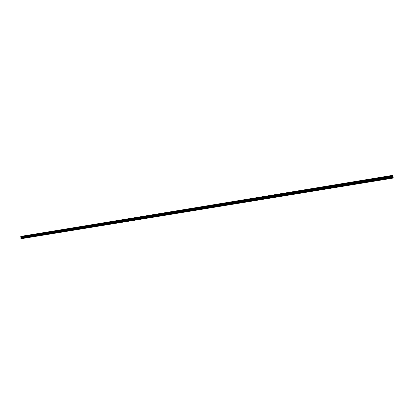 <?xml version="1.0" encoding="UTF-8"?>
<svg xmlns="http://www.w3.org/2000/svg" width="414" height="414" viewBox="0 0 414 414"><rect width="100%" height="100%" fill="white"/><g stroke="black" fill="none" stroke-linecap="round" stroke-linejoin="round"><path stroke-width="0.62" d="M391.618 178.299L390.852 178.429M310.045 191.61L393.202 178.046L392.819 175.319L20.835 236.384L392.85 175.412M383.985 179.547L383.229 179.671M376.398 180.783L375.643 180.908M368.853 182.015L368.103 182.139M361.355 183.236L360.61 183.361M353.898 184.458L353.158 184.577M346.482 185.663L345.747 185.782M339.113 186.869L338.383 186.988M331.785 188.059L331.055 188.179M324.498 189.25L323.774 189.369M317.253 190.43L316.534 190.549M302.882 192.774L309.341 191.723M295.762 193.938L302.173 192.893M288.677 195.092L295.047 194.052M281.634 196.241L287.963 195.206M274.627 197.385L273.933 197.494M40.448 235.576L280.92 196.36M267.667 198.518L266.968 198.632M260.737 199.651L260.049 199.76M253.849 200.774L253.161 200.883M247.003 201.892L246.314 201.996M240.187 203L239.509 203.108M233.413 204.107L232.735 204.211M226.675 205.204L226.003 205.308M219.979 206.296L219.306 206.4M213.313 207.383L212.646 207.486M206.684 208.465L206.022 208.568M200.097 209.541L199.434 209.639M193.54 210.607L192.883 210.71M187.019 211.673L186.362 211.771M180.535 212.729L179.883 212.827M174.082 213.784L173.435 213.883M167.665 214.835L167.023 214.928M161.284 215.88L160.642 215.968M154.934 216.915L154.298 216.998M148.621 217.95L147.989 218.028M142.338 218.975L141.712 219.053M136.092 220L135.466 220.072M129.882 220.993L129.256 221.086M123.698 222.002L123.077 222.09M117.55 223.001L116.929 223.094M111.433 224L110.817 224.093M110.859 224.129L104.732 225.081M104.778 225.118L98.682 226.07M93.274 226.96L92.664 227.053M92.71 227.089L86.676 228.026M81.32 228.911L80.72 228.999M75.389 229.879L74.789 229.967M69.49 230.841L68.895 230.929M68.941 230.965L63.031 231.881M57.779 232.787L57.194 232.834M51.978 233.698L51.388 233.781M46.192 234.676L45.612 234.722M39.915 235.701L34.145 236.596L39.884 235.659M34.196 236.632L28.457 237.522L34.16 236.591M28.504 237.558L22.796 238.443L28.462 237.522M392.845 175.396L20.803 236.461L21.026 238.681L22.796 238.443M391.597 178.346L21.678 238.64M20.705 236.699L392.922 175.645L20.71 236.684M21.026 238.681L393.3 177.958M40.437 235.582L45.659 234.759M46.197 234.671L51.434 233.817M51.967 233.698L57.241 232.87M57.784 232.782L63.078 231.923M69.485 230.841L74.841 230.003M75.389 229.915L80.766 229.035M81.31 228.911L86.723 228.062M93.264 226.965L98.729 226.106M111.423 224L116.976 223.13M117.545 223.006L123.118 222.127M123.693 222.033L129.297 221.123M129.877 220.993L135.507 220.108M136.092 220.015L141.754 219.089M142.338 218.996L148.031 218.064M148.616 217.971L154.339 217.039M154.929 216.941L160.684 216.004M161.279 215.906L167.065 214.964M167.66 214.866L173.476 213.919M174.077 213.821L179.924 212.863M180.525 212.765L186.403 211.808M187.009 211.709L192.919 210.747M193.529 210.648L199.47 209.675M200.086 209.577L206.058 208.604M206.674 208.501L212.682 207.523M213.303 207.419L219.342 206.436M219.969 206.332L226.039 205.344M226.665 205.24L232.771 204.247M233.403 204.143L239.546 203.139M240.177 203.041L246.351 202.032M246.987 201.928L253.197 200.914M253.839 200.811L260.08 199.791M260.727 199.688L267.004 198.663M267.651 198.56L273.964 197.53M274.617 197.421L280.966 196.386M281.618 196.283L288.004 195.237M288.661 195.134L295.084 194.083M295.746 193.975L302.204 192.924M302.867 192.815L309.361 191.754M310.029 191.646L316.56 190.58M317.233 190.471L323.805 189.4M324.478 189.291L331.086 188.215M331.764 188.101L338.409 187.019M339.092 186.905L345.778 185.819M346.466 185.705L353.183 184.608M353.877 184.494L360.635 183.392M361.334 183.278L368.134 182.17M368.833 182.056L375.674 180.944M376.378 180.825L383.255 179.707M383.964 179.588L390.883 178.46M20.923 238.526L393.284 177.756M20.897 237.16L392.984 176.209M20.881 237.139L392.984 176.183M20.726 236.668L392.912 175.614M21.699 238.671L22.842 238.48M20.866 238.071L393.196 177.233M20.871 237.998L393.176 177.151M21 237.677L393.077 176.819M21.005 237.605L393.062 176.737M20.969 237.31L393 176.395M20.948 237.238L392.989 176.307M20.757 236.953L392.964 175.94M20.741 236.937L392.969 175.919M20.731 236.922L392.964 175.898M20.721 236.886L392.958 175.857M20.7 236.736L392.933 175.686"/></g></svg>
